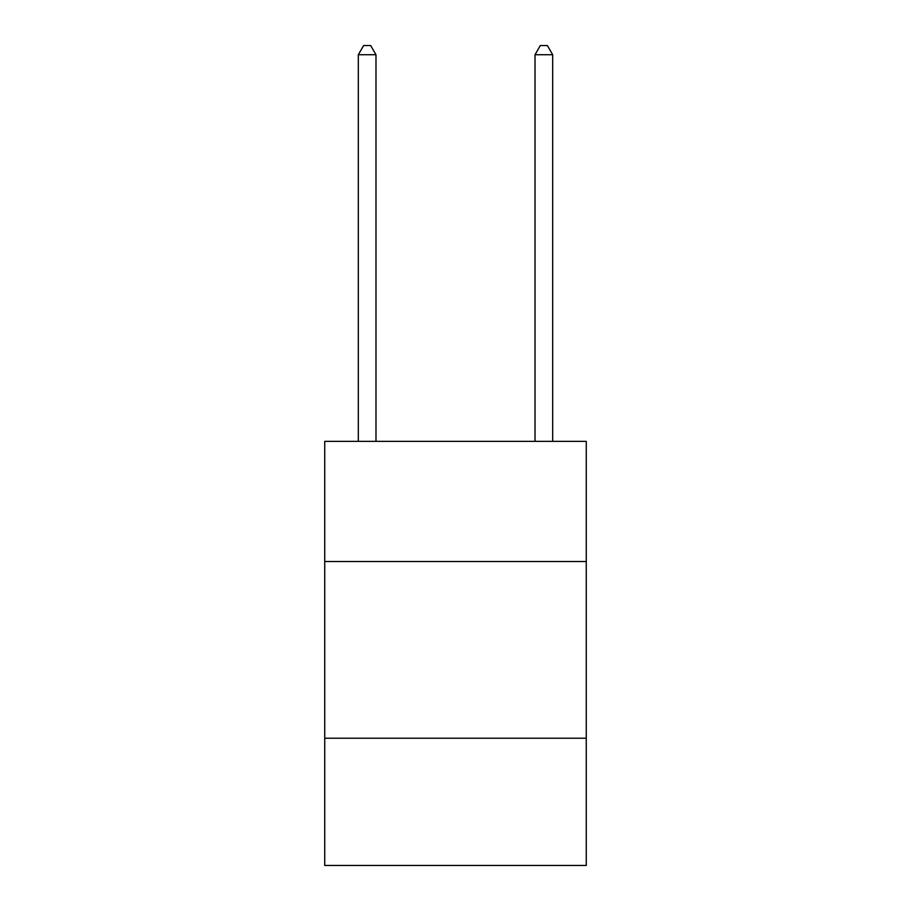 <?xml version="1.0" encoding="UTF-8"?>
<svg xmlns="http://www.w3.org/2000/svg" width="911" height="911" viewBox="0 0 911 911"><rect width="100%" height="100%" fill="white"/><g stroke="black" fill="none" stroke-linecap="round" stroke-linejoin="round"><path stroke-width="1.37" d="M586.263 561.518L586.263 441.368L324.737 441.368L324.737 561.518L586.263 561.518L586.263 865.45L324.737 865.45L324.737 561.518M586.263 738.229L324.737 738.229M375.981 441.368L375.981 54.74L358.319 54.74L358.319 441.368M358.319 54.74L363.614 45.55L370.686 45.55L375.981 54.74M552.681 441.368L552.681 54.74L535.019 54.74L535.019 441.368M535.019 54.74L540.314 45.55L547.386 45.55L552.681 54.74"/></g></svg>

